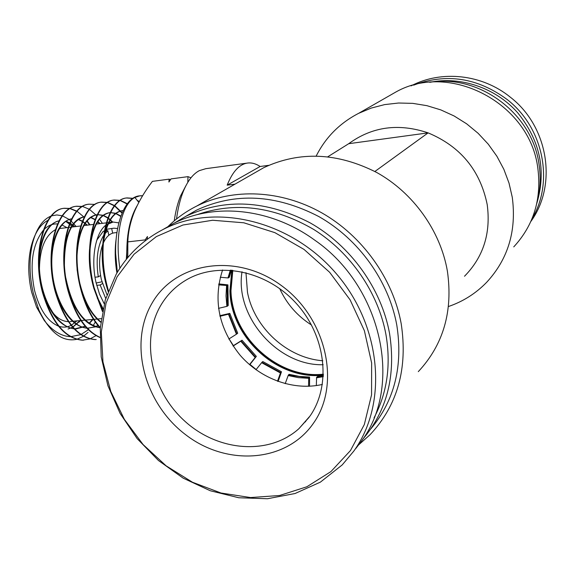 <?xml version="1.0" encoding="UTF-8"?>
<svg xmlns="http://www.w3.org/2000/svg" width="575" height="575" viewBox="0 0 575 575"><rect width="100%" height="100%" fill="white"/><g stroke="black" fill="none" stroke-linecap="round" stroke-linejoin="round"><path stroke-width="0.86" d="M174.247 220.857C175.598 211.248 177.718 202.91 180.607 195.831L185.804 185.912M246.948 163.142L205.821 168.676L199.353 170.631C193.071 173.909 187.773 180.722 183.447 191.065C180.248 198.907 177.941 208.208 176.525 218.974M245.963 272.672L247.48 292.344C254.272 327.923 287.327 358.139 322.827 360.755M374.059 417.795C387.183 392.869 391.137 365.075 385.918 334.413C378.206 292.639 350.728 252.626 313.749 229.468C274.009 206.375 235.046 201.473 196.851 214.748M174.146 223.158L186.048 216.214C225.077 197.994 266.441 200.208 310.133 222.863C350.642 245.791 381.304 288.47 389.519 333.27C396.11 375.245 387.147 410.622 362.645 439.386M370.904 428.799C394.543 400.466 403.168 365.887 396.786 325.062C388.765 280.967 358.635 239.028 318.766 216.523C275.756 194.3 234.981 192.194 196.449 210.198L185.646 216.423M167.749 226.816C176.23 218.407 185.912 211.478 196.787 206.022C233.083 187.953 280.923 189.887 321.677 212.8C362.343 235.829 393.034 278.659 401.192 323.668C407.955 368.338 397.577 405.353 370.056 434.7L358.512 445.007M418.305 371.637C443.426 344.669 453.122 311.161 447.386 271.105C440.428 230.776 413.224 192.769 376.783 172.522C337.46 152.54 299.783 150.923 263.76 167.67L253.374 173.614M536.827 203.298C540.306 190.692 541.046 177.74 539.048 164.443C532.421 113.512 478.918 73.859 429.834 82.311M513.755 246.883C533.722 225.192 541.743 198.972 537.826 168.223C530.035 103.306 450.175 61.618 396.247 91.792L387.924 96.557M316.236 155.969C325.644 137.31 339.775 123.1 358.62 113.34L371.256 108.071L384.653 104.6L398.568 103.018L412.749 103.363L426.916 105.671L440.809 109.897L454.142 115.985L466.656 123.826L478.098 133.278L488.247 144.153L496.886 156.242L503.851 169.302L509.012 183.08L512.275 197.297C516.673 230.704 508.135 259.045 486.651 282.318C475.827 293.451 463.098 301.523 448.471 306.518M374.871 171.487L428.109 132.875C460.482 146.424 480.175 170.301 487.19 204.513C491.007 233.019 483.446 256.932 464.514 276.244M327.894 156.723L348.723 143.692L428.109 132.875C398.626 122.993 372.169 126.601 348.723 143.692M268.705 165.341L260.123 166.484L227.175 185.157C232.702 171.285 239.674 163.897 248.091 162.984C252.08 162.639 256.091 163.803 260.123 166.484M234.959 184.158L227.175 185.157M279.687 288.585C286.695 303.866 297.311 316.02 311.528 325.04M96.162 283.022L101.897 281.8M100.567 275.526L98.303 276.87L95.019 277.207M98.303 276.87C95.759 259.648 97.513 245.856 103.579 235.484M104.183 234.593L107.82 230.704L108.833 235.247M96.816 240.127L103.292 231.236L104.276 231.121M104.765 231.064L107.82 230.704M105.728 298.49L100.151 284.992L96.729 285.344M103.428 302.421L104.283 303.543M113.153 228.289L107.18 229.166L113.943 228.189L117.516 228.512M102.407 283.626L100.151 284.992M111.687 228.634L112.693 233.155M107.18 229.166L106.123 230.906M411.075 85.891L411.348 85.754C441.521 69.956 482.116 74.182 510.334 97.189C548.507 126.608 557.498 184.985 530.862 221.461M413.619 85.165C446.358 72.896 477.581 77.711 507.301 99.626C543.591 127.751 554.264 182.124 531.911 219.025M429.719 82.318C460.69 76.037 495.485 87.767 517.572 112.635C540.119 140.386 546.523 170.646 536.798 203.421M232.818 270.365L230.97 290.648C231.797 336.907 278.235 379.292 323.373 374.174M323.358 374.569C278.084 379.953 231.315 337.453 230.496 291.007L232.422 270.329M323.33 375.173C277.754 380.478 230.755 337.69 229.921 290.957L231.826 270.272M256.148 369.531L249.988 364.406M233.4 345.64L229.058 338.862M230.338 270.157L227.973 277.941L220.239 277.236M231.402 270.236L229.317 277.243L228.455 277.869L230.783 270.185M227.973 277.941L228.455 277.869M227.923 284.869L228.217 305.519L227.355 306.18L227.06 285.509L227.923 284.869L218.787 283.913M227.06 285.509L218.629 284.869M226.586 285.574L226.018 295.909L226.888 306.367L218.486 308.358M226.888 306.367L227.355 306.18M229.82 313.397L237.712 333.213L236.864 333.91L228.958 314.072L229.82 313.397L219.837 315.675M228.958 314.072L219.981 316.279M228.491 314.259L236.44 334.204L228.8 339.034M236.44 334.204L236.864 333.91M323.308 375.597L317.342 376.582L316.602 377.358L316.322 385.588M249.694 364.773L256.342 356.392L255.53 357.132L241.198 340.925L242.032 340.213L232.983 345.898M241.198 340.925L233.098 346.071M240.774 341.227L255.185 357.521L249.514 364.615M255.185 357.521L255.53 357.132M256.342 356.392L242.032 340.213M309.53 386.249L309.594 377.071L308.847 377.84L288.341 375.087L285.2 383.662M288.341 375.087L289.117 374.318L299.331 376.409L309.594 377.071M288.104 375.533L298.389 377.646L308.725 378.307L308.545 386.292M308.725 378.307L308.847 377.84M278.113 381.462L281.484 371.781L280.701 372.543L261.963 362.286L255.983 369.739M261.963 362.286L262.775 361.538L281.484 371.781M261.618 362.674L280.463 372.988L277.502 381.239M280.463 372.988L280.701 372.543M310.09 415.933L298.921 428.677C268.791 455.738 217.939 451.461 184.748 421.116C151.304 391.043 140.278 339.768 160.978 305.045C167.253 294.551 175.677 286.192 186.243 279.967C218.241 261.036 266.311 270.502 296.01 303.14C325.896 335.584 331.552 385.063 310.09 415.933M222.575 269.97C212.879 300.157 218.744 328.598 240.17 355.285C260.942 379.133 293.768 391.05 322.395 384.438M313.562 423.071C286.522 462.566 227.032 466.598 185.847 434.865C144.282 403.679 128.211 343.34 152.174 302.967C175.468 262.15 236.21 252.267 281.139 285.373C326.456 317.882 341.27 384.078 313.562 423.071M350.477 450.541L364.327 424.53L371.565 394.831L371.637 362.976L364.392 330.726L350.132 299.891L329.626 272.27L304.046 249.435L274.886 232.652L243.822 222.791L212.621 220.254L182.958 225.012L156.35 236.598L134.068 254.229L117.077 276.848L106.037 303.219L101.308 332.012L102.954 361.862L110.781 391.417L124.372 419.383L143.089 444.554L166.11 465.822L192.467 482.245L221.016 493.019L250.506 497.555L279.587 495.499L306.863 486.766L330.934 471.593L350.477 450.541M353.769 451.152C388.19 403.794 381.743 326.154 336.037 273.377C290.612 220.347 215.287 202.644 163.602 229.217C143.197 239.71 127.384 254.761 116.143 274.368L105.275 299.992L100.28 327.915L101.214 356.917L107.935 385.803L120.103 413.411L137.173 438.653L158.477 460.525L183.166 478.148L210.285 490.755L238.769 497.756L267.433 498.741L295.061 493.515L320.39 482.13L342.197 464.931L353.769 451.152M355.673 448.68L360.848 441.974C403.377 386.573 382.274 286.63 314.611 240.055C270.875 208.114 214.259 202.429 173.521 223.474L162.79 229.626M305.677 421.727L304.908 422M66.959 227.635L61.92 224.954M57.514 223.963C52.605 223.589 48.084 225.472 43.952 229.597M43.24 230.352C32.373 244.454 29.469 264.457 34.522 290.353C39.582 309.558 47.538 321.468 58.377 326.082M39.416 271.752C39.344 249.945 44.634 235.951 55.301 229.763M58.866 228.627L68.037 227.506M104.226 303.772L99.547 294.156L96.111 282.799C90.677 259.965 95.198 233.572 105.527 225.378M106.116 224.897L113.11 222.029L118.752 222.877M116.847 232.544L114.547 232.81C109.94 233.27 106.181 236.728 103.27 243.189M102.702 244.576C99.08 254.797 98.641 266.491 101.372 279.644L106.964 294.716M70.215 336.655C60.943 336.174 52.267 330.747 44.189 320.383L36.57 307.107L31.589 291.999C28.031 276.338 27.823 261.409 30.978 247.214C34.421 233.414 40.099 224.437 48.005 220.29M65.687 221.418L69.302 223.97M69.64 224.25L71.688 226.133M71.954 226.399L72.507 226.967M76.18 226.514L71.013 220.98M70.703 220.707L69.187 219.492M69.101 219.427L62.502 215.884M62.172 215.776L56.86 214.949L51.685 215.819M51.11 216.028C42.363 219.614 36.088 229.051 32.308 244.325C28.966 259.663 29.311 275.986 33.336 293.3L39.021 310.277C49.702 332.465 62.222 342.161 76.583 339.365M93.164 325.716L95.285 321.986M83.67 340.141L82.225 340.177C64.925 338.488 51.75 322.791 42.687 293.099C31.481 253.539 44.074 209.494 63.911 208.337L69.834 208.567M70.049 208.445L64.371 208.258C44.541 209.415 31.948 253.482 43.154 293.056C52.21 322.762 65.392 338.459 82.685 340.156L89.88 338.941M90.11 338.862L96.025 335.649M96.205 339.537L94.767 339.573C77.56 337.87 64.407 321.986 55.308 291.942C44.088 251.936 56.487 207.438 76.252 206.303L82.232 206.576M82.448 206.447L76.712 206.224C56.961 207.359 44.548 251.872 55.775 291.899C64.874 321.957 78.028 337.841 95.234 339.552L94.767 339.573M99.935 337.503C85.847 331.394 75.217 315.819 68.037 290.77C56.781 250.333 69.058 205.311 88.687 204.247L89.147 204.175C69.525 205.232 57.256 250.276 68.518 290.727C75.584 315.459 86.056 330.977 99.935 337.295M100.266 328.059C91.777 318.888 85.316 306.065 80.888 289.584C69.589 248.601 81.743 203.205 101.222 202.184L107.331 202.544M107.547 202.407L101.689 202.105C82.225 203.126 70.064 248.537 81.37 289.541C85.704 305.713 92.014 318.385 100.302 327.563M102.451 311.513L93.854 288.391C82.548 247.034 94.487 201.063 113.864 200.1L120.031 200.51M120.254 200.366L114.332 200.021C94.968 200.991 83.03 246.955 94.343 288.348L102.594 310.795M108.129 291.489L106.943 287.191C95.587 245.273 107.417 198.9 126.608 197.994L132.847 198.461M133.062 198.318L127.082 197.915C107.848 198.849 96.097 245.302 107.439 287.141L108.409 290.734M70.078 208.624L76.633 211.363M86.681 220.829L89.506 224.897M89.959 224.839L86.947 220.513M84.144 217.185L77.093 211.291M76.834 211.133L70.294 208.495M102.35 223.337L99.518 219.132M96.708 215.668L89.563 209.451M89.305 209.286L82.699 206.497M94.947 204.434L89.147 204.175M107.583 202.608L114.353 205.836M114.626 206.022L121.993 213.124M122.173 212.7L114.827 205.771M114.554 205.584L107.798 202.472M120.29 200.582L127.14 203.996M127.341 203.73L120.513 200.431M137.066 200.215L139.251 201.588M117.372 272.262C110.989 233.285 122.734 197.017 139.459 195.874L142.578 195.795M119.88 268.259C114.547 234.988 122.008 203.909 134.873 197.455L138.805 202.414M142.643 195.687L139.941 195.795L134.873 197.455M145.497 240.573L145.18 239.897L127.837 241.888C128.16 232.02 130.36 221.957 134.428 211.708C138.827 201.408 144.821 191.295 152.404 181.369L169.143 179.148L170.502 179.68M127.787 257.578L127.837 241.888M190.979 177.783L187.982 176.647L187.809 182.325M187.982 176.647L171.041 178.897L168.906 182.023L169.143 179.148M145.18 239.897L147.452 236.519L147.178 239.301M137.087 205.792C129.569 218.579 126.169 236.203 126.888 258.671M59.052 326.312C63.25 327.628 67.253 327.319 71.07 325.393M71.415 325.213L76.863 320.893M80.701 320.289L79.07 322.144M79.939 320.613L72.853 326.959M72.529 327.161L68.03 329.044L72.623 327.268M88.349 329.734L81.01 334.521M80.701 334.657L70.754 336.67M76.863 339.293L83.353 336.317M83.591 336.159L88.09 332.364M72.96 327.082L80.421 320.57M74.8 226.687L70.121 223.035M69.762 222.827L66.01 221.188M38.978 258.29C41.019 236.181 47.711 223.697 59.038 220.822C45.921 223.294 36.642 247.76 40.027 275.468C43.254 303.183 58.6 327.146 73.981 328.778M74.534 328.835L76.108 328.914L85.287 326.428M89.319 323.495L93.071 319.42M87.378 225.156L82.728 221.339M82.376 221.116L78.099 219.183M51.678 253.093C54.302 232.552 60.957 221.116 71.645 218.795C58.449 220.922 49.04 245.784 52.498 274.095C55.797 302.407 71.379 326.816 86.832 328.167M87.378 328.217L95.565 326.844M95.802 326.744L98.052 325.572M100.028 223.618L97.836 221.504M95.091 219.413L90.548 217.235M84.36 216.753L84.367 216.746C71.106 220.527 64.45 236.454 64.407 264.543M65.83 277.926C72.076 307.546 83.389 324.084 99.784 327.549M112.757 222.072L108.272 217.982M107.913 217.724L103.356 215.359M103.097 215.273L97.664 214.633M77.567 244.052C80.852 226.27 87.235 216.509 96.708 214.763L97.189 214.683C85.272 217.415 78.552 231.128 77.014 255.825M80.133 284.366C84.583 301.71 91.483 314.216 100.833 321.885M120.843 216.056L115.733 213.296L110.594 212.577M110.127 212.613L109.782 212.657C98.857 214.964 92.259 227.29 90.002 249.643M94.207 287.823L98.138 298.907L103.062 308.588M123.165 210.543L122.475 210.608C112.348 212.613 105.922 223.855 103.191 244.318M108.301 290.346L108.423 290.706M115.704 254.2L117.322 272.349M74.326 226.744L69.999 223.323M69.647 223.107L65.787 221.339M42.514 290.54C49.702 313.706 60.217 326.478 74.06 328.857M74.599 328.9L85.143 326.262M89.067 323.322L92.582 319.463M86.897 225.213L82.613 221.641M82.254 221.411L77.884 219.334M56.098 293.077C63.609 314.64 73.88 326.356 86.897 328.239M87.429 328.275L95.321 326.772M95.558 326.665L97.908 325.4M99.547 223.682L97.635 221.813M94.968 219.722L90.325 217.386M84.223 216.775C74.139 218.716 67.577 229.26 64.551 248.4M63.911 264.198L65.485 278.746M69.733 295.04C77.46 315.294 87.493 326.147 99.842 327.613M112.269 222.13L108.15 218.313M107.791 218.054L103.133 215.524M102.875 215.431L97.642 214.676M76.532 255.631L77.143 270.113L79.709 284.661M83.44 296.614C88.032 308.344 93.818 316.89 100.798 322.259M120.721 216.394L115.668 213.519L110.565 212.635M110.105 212.657L109.293 212.736C100.373 214.317 94.178 223.388 90.713 239.947M89.528 249.471C88.694 262.236 90.103 275.087 93.761 288.003M97.24 297.972L102.925 309.206M123.136 210.594L121.986 210.687C113.57 212.125 107.568 220.57 103.982 236.03M102.724 244.181C101.236 259.505 102.939 274.943 107.841 290.497M116.078 239.387C114.677 249.917 114.957 261.129 116.919 273.024M127.815 235.096L126.313 259.375M126.759 250.75L126.802 258.779M70.078 321.511L80.859 320.527M68.31 321.641C58.765 321.173 50.859 313.274 44.57 297.943M316.48 377.825L323.251 376.675M323.279 376.223L316.602 377.358M180.607 195.831L183.447 191.065M396.247 91.792L358.62 113.34M196.787 206.022L263.76 167.67M196.449 210.198L186.048 216.214M323.193 364.723C278.056 366.11 234.564 316.581 242.025 271.774M309.178 417.242L298.921 428.677M173.521 223.474L163.602 229.217M113.11 222.029L108.927 222.539M108.445 222.597L106.691 222.812M106.21 222.87L95.867 224.128M93.366 224.43L83.411 225.637M80.644 225.975L68.504 227.448M30.978 247.214L32.308 244.325M82.225 340.177L82.685 340.156M63.911 208.337L64.371 208.258M76.252 206.303L76.712 206.224M101.222 202.184L101.689 202.105M113.864 200.1L114.332 200.021M126.608 197.994L127.082 197.915M139.459 195.874L139.941 195.795M36.57 307.107L39.021 310.277M76.108 328.914L75.641 328.936M88.593 328.268L88.119 328.289M109.782 212.657L109.293 212.736M122.475 210.608L121.986 210.687M101.25 318.679L93.977 319.341M93.502 319.384L81.327 320.491"/></g></svg>
